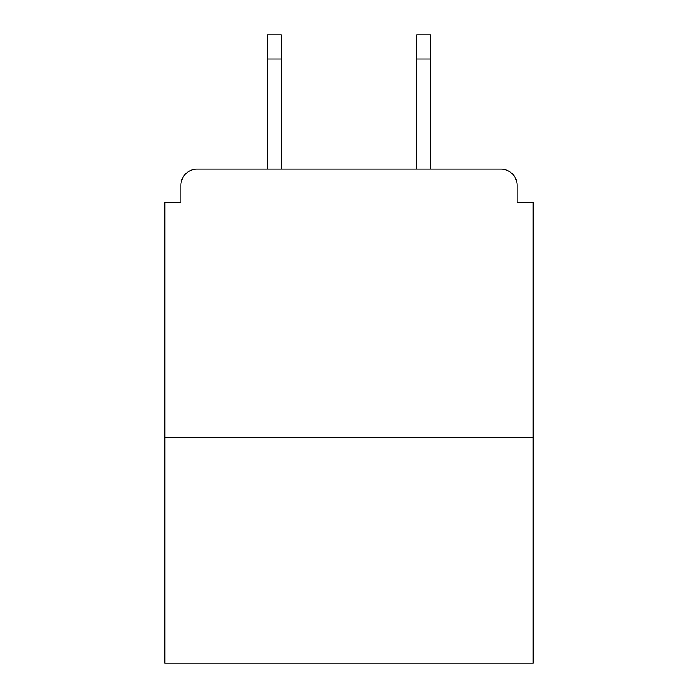 <?xml version="1.0" encoding="UTF-8"?>
<svg xmlns="http://www.w3.org/2000/svg" width="698" height="698" viewBox="0 0 698 698"><rect width="100%" height="100%" fill="white"/><g stroke="black" fill="none" stroke-linecap="round" stroke-linejoin="round"><path stroke-width="1.05" d="M517.061 202.42L517.061 185.24L517.061 202.42L533.167 202.42L533.167 663.1L164.833 663.1L164.833 202.42L180.939 202.42L180.939 185.24L180.939 202.42M533.167 437.594L164.833 437.594M517.061 185.24A16.106 16.106 0 0 0 500.946 169.134L197.054 169.134A16.106 16.106 0 0 0 180.939 185.24M500.946 169.134L432.76 169.134M265.24 169.134L197.054 169.134M281.346 59.06L267.386 59.06L267.386 34.9L281.346 34.9L281.346 169.134M267.386 59.06L267.386 169.134M430.614 34.9L430.614 59.06L416.654 59.06L416.654 34.9L430.614 34.9M416.654 169.134L416.654 59.06M430.614 169.134L430.614 59.06"/></g></svg>
